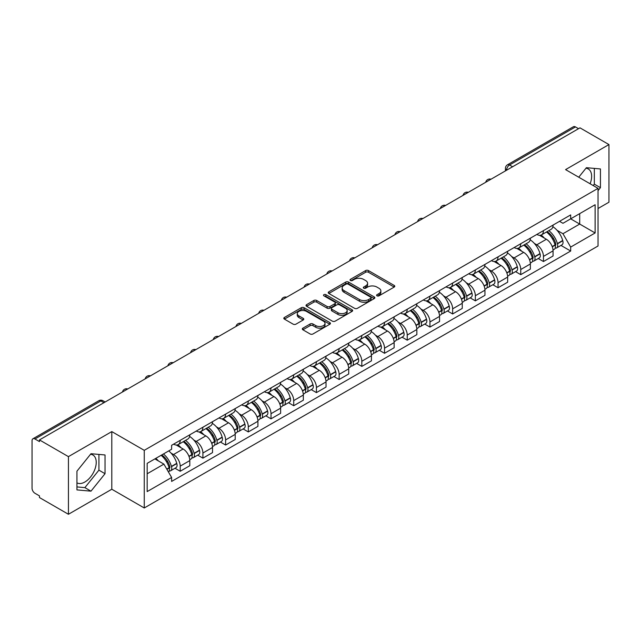 <?xml version="1.0" encoding="UTF-8"?>
<svg xmlns="http://www.w3.org/2000/svg" width="641" height="641" viewBox="0 0 641 641"><rect width="100%" height="100%" fill="white"/><g stroke="black" fill="none" stroke-linecap="round" stroke-linejoin="round"><path stroke-width="0.96" d="M377.012 295.838A1.41 0.817 0 0 0 379.007 295.838L394.183 287.08A2.019 1.17 0 0 0 394.776 286.255A2.019 1.17 0 0 0 394.183 285.429L368.471 270.582A2.019 1.17 0 0 0 365.618 270.582L350.435 279.348A1.41 0.817 0 0 0 350.026 279.925A1.41 0.817 0 0 0 350.435 280.502A1.41 0.817 0 0 0 352.438 280.502L354.401 279.364A6.466 3.734 0 0 1 363.543 279.364L365.69 280.598A6.466 3.734 0 0 1 367.581 283.242A6.466 3.734 0 0 1 365.69 285.878L363.719 287.016A1.41 0.817 0 0 0 363.311 287.593A1.41 0.817 0 0 0 363.719 288.17A1.41 0.817 0 0 0 365.723 288.17L367.686 287.032A6.466 3.734 0 0 1 376.828 287.032L378.975 288.274A6.466 3.734 0 0 1 380.866 290.91A6.466 3.734 0 0 1 378.975 293.554L377.012 294.684A1.41 0.817 0 0 0 376.596 295.261A1.41 0.817 0 0 0 377.012 295.838L377.012 294.684M585.938 168.254A16.057 9.27 -60 0 1 588.31 168.984A16.057 9.27 -60 0 1 590.105 183.775M90.533 454.277A16.057 9.27 -60 0 1 92.905 454.998A16.057 9.27 -60 0 1 95.365 467.866A16.057 9.27 -60 0 1 84.876 482.008A16.057 9.27 -60 0 1 76.944 482.857M302.905 328.152A2.019 1.17 0 0 0 302.312 328.969A2.019 1.17 0 0 0 302.905 329.795L310.116 333.961A2.019 1.17 0 0 0 312.976 333.961L329.835 324.234A2.019 1.17 0 0 0 330.419 323.409A2.019 1.17 0 0 0 329.835 322.583L304.114 307.736A2.019 1.17 0 0 0 301.262 307.736L284.404 317.471A2.019 1.17 0 0 0 283.811 318.297A2.019 1.17 0 0 0 284.404 319.114L293.121 324.146A2.019 1.17 0 0 0 295.974 324.146L303.193 319.987A2.019 1.17 0 0 0 303.778 319.162A2.019 1.17 0 0 0 303.193 318.337L298.866 315.837A5.4 3.117 0 0 1 297.288 313.633A5.4 3.117 0 0 1 300.621 310.749A5.4 3.117 0 0 1 306.51 311.43L323.441 321.197A5.4 3.117 0 0 1 325.019 323.409A5.4 3.117 0 0 1 321.686 326.285A5.4 3.117 0 0 1 315.797 325.612L312.976 323.985A2.019 1.17 0 0 0 310.116 323.985L302.905 328.152L302.905 329.795L310.116 325.66L310.116 323.985M144.257 450.335L111.806 431.593L68.435 456.632L39.47 439.918L579.985 127.847L608.95 144.57L565.578 169.609L598.037 188.35L144.257 450.335L144.257 507.976L598.037 245.992L598.037 188.35M354.545 308.313A2.019 1.17 0 0 0 357.406 308.313L374.256 298.578A2.019 1.17 0 0 0 374.849 297.753A2.019 1.17 0 0 0 374.256 296.935L348.544 282.088A2.019 1.17 0 0 0 345.691 282.088L328.833 291.815A2.019 1.17 0 0 0 328.24 292.641A2.019 1.17 0 0 0 328.833 293.466L354.545 308.313M324.466 296.142A1.41 0.817 0 0 1 325.9 296.342L352.021 311.422L335.187 321.141A2.019 1.17 0 0 1 332.334 321.141L306.614 306.294L306.614 304.643A2.019 1.17 0 0 0 306.029 305.469A2.019 1.17 0 0 0 306.614 306.294M306.614 304.643L313.834 300.477A2.019 1.17 0 0 1 316.686 300.477L327.118 306.502A2.019 1.17 0 0 0 329.971 306.502L334.762 303.738A2.019 1.17 0 0 0 335.355 302.913A2.019 1.17 0 0 0 334.762 302.087L323.905 295.822A1.41 0.817 0 0 1 323.489 295.245A1.41 0.817 0 0 1 324.362 294.483A1.41 0.817 0 0 1 325.9 294.66L352.045 309.755A2.019 1.17 0 0 1 352.638 310.581A2.019 1.17 0 0 1 352.045 311.406L352.045 309.755M68.435 456.632L68.435 514.274L39.47 497.56L39.47 495.878L34.959 493.274A4.118 2.38 -120 0 1 32.05 488.226L32.05 440.671A4.118 2.38 -120 0 1 32.899 438.789L98.826 400.721A4.118 2.38 60 0 1 100.885 400.929L34.959 438.989A4.118 2.38 -120 0 0 32.899 438.789M598.037 208.517L608.95 202.211L608.95 144.57M68.435 514.274L111.806 489.235L144.257 507.976M39.47 439.918L39.47 441.593L34.959 438.989M512.608 166.756L509.547 164.993A4.118 2.38 60 0 0 507.488 164.785L573.423 126.726A4.118 2.38 60 0 1 575.474 126.926L509.547 164.993A4.118 2.38 120 0 0 506.638 170.033L506.638 170.202M578.535 128.689L575.474 126.926M543.456 230.616A9.471 5.465 60 0 1 541.501 234.862L551.108 229.318A9.471 5.465 -120 0 0 553.063 225.063M534.346 243.412L536.765 244.814A9.471 5.465 60 0 1 543.456 256.408L553.063 250.863A9.471 5.465 -120 0 0 546.372 239.269L539.498 235.295M553.063 250.863L553.063 255.991L543.456 261.536L538.248 258.523M541.501 234.862A9.471 5.465 60 0 1 536.837 234.438M543.456 256.408L543.456 261.536M520.756 243.716A9.471 5.465 60 0 1 518.793 247.971L528.4 242.426A9.471 5.465 -120 0 0 530.363 238.172M515.548 271.632L520.756 274.644L530.363 269.092L530.363 263.972A9.471 5.465 -120 0 0 523.665 252.378L516.79 248.404M518.793 247.971A9.471 5.465 60 0 1 514.138 247.546M511.638 256.52L514.058 257.922A9.471 5.465 60 0 1 520.756 269.516L520.756 274.644M498.049 256.825A9.471 5.465 60 0 1 496.094 261.079L505.701 255.535A9.471 5.465 -120 0 0 507.656 251.28M492.841 284.74L498.049 287.745L507.656 282.2L507.656 277.08A9.471 5.465 -120 0 0 500.966 265.486L494.091 261.512M496.094 261.079A9.471 5.465 60 0 1 491.431 260.647M488.939 269.629L491.359 271.031A9.471 5.465 60 0 1 498.049 282.625L498.049 287.745M475.35 269.933A9.471 5.465 60 0 1 473.387 274.188L482.993 268.643A9.471 5.465 -120 0 0 484.957 264.388M470.141 297.849L475.35 300.853L484.957 295.309L484.957 290.189A9.471 5.465 -120 0 0 478.258 278.587L471.383 274.62M473.387 274.188A9.471 5.465 60 0 1 468.731 273.755M466.231 282.737L468.651 284.139A9.471 5.465 60 0 1 475.35 295.733L475.35 300.853M452.642 283.042A9.471 5.465 60 0 1 450.687 287.296L460.286 281.752A9.471 5.465 -120 0 0 462.249 277.497M447.434 310.957L452.642 313.962L462.249 308.417L462.249 303.297A9.471 5.465 -120 0 0 455.559 291.695L448.684 287.729M450.687 287.296A9.471 5.465 60 0 1 446.024 286.864M443.532 295.846L445.952 297.24A9.471 5.465 60 0 1 452.642 308.842L452.642 313.962M429.943 296.15A9.471 5.465 60 0 1 427.98 300.405L437.587 294.852A9.471 5.465 -120 0 0 439.55 290.605M424.735 324.066L429.943 327.07L439.55 321.526L439.55 316.398A9.471 5.465 -120 0 0 432.851 304.804L425.977 300.837M427.98 300.405A9.471 5.465 60 0 1 423.324 299.972M420.825 308.954L423.244 310.348A9.471 5.465 60 0 1 429.943 321.95L429.943 327.07M407.235 309.258A9.471 5.465 60 0 1 405.28 313.505L414.879 307.96A9.471 5.465 -120 0 0 416.842 303.714M402.027 337.174L407.235 340.179L416.842 334.634L416.842 329.506A9.471 5.465 -120 0 0 410.152 317.912L403.277 313.946M405.28 313.505A9.471 5.465 60 0 1 400.617 313.08M398.125 322.062L400.545 323.457A9.471 5.465 60 0 1 407.235 335.051L407.235 340.179M384.536 322.367A9.471 5.465 60 0 1 382.573 326.614L392.18 321.069A9.471 5.465 -120 0 0 394.143 316.822M379.328 350.282L384.536 353.287L394.143 347.743L394.143 342.615A9.471 5.465 -120 0 0 387.444 331.02L380.57 327.054M382.573 326.614A9.471 5.465 60 0 1 377.918 326.189M375.418 335.171L377.837 336.565A9.471 5.465 60 0 1 384.536 348.159L384.536 353.287M361.828 335.475A9.471 5.465 60 0 1 359.873 339.722L369.472 334.177A9.471 5.465 -120 0 0 371.435 329.931M356.62 363.391L361.828 366.396L371.435 360.851L371.435 355.723A9.471 5.465 -120 0 0 364.745 344.129L357.87 340.163M359.873 339.722A9.471 5.465 60 0 1 355.21 339.297M352.718 348.279L355.138 349.674A9.471 5.465 60 0 1 361.828 361.268L361.828 366.396M339.129 348.584A9.471 5.465 60 0 1 337.166 352.83L346.773 347.286A9.471 5.465 -120 0 0 348.736 343.039M333.921 376.499L339.129 379.504L348.736 373.959L348.736 368.831A9.471 5.465 -120 0 0 342.038 357.237L335.163 353.263M337.166 352.83A9.471 5.465 60 0 1 332.511 352.406M330.011 361.38L332.431 362.782A9.471 5.465 60 0 1 339.129 374.376L339.129 379.504M316.422 361.692A9.471 5.465 60 0 1 314.467 365.939L324.066 360.394A9.471 5.465 -120 0 0 326.029 356.148M311.214 389.6L316.422 392.613L326.029 387.068L326.029 381.94A9.471 5.465 -120 0 0 319.338 370.346L312.463 366.372M314.467 365.939A9.471 5.465 60 0 1 309.803 365.514M307.311 374.488L309.731 375.89A9.471 5.465 60 0 1 316.422 387.485L316.422 392.613M293.722 374.801A9.471 5.465 60 0 1 291.759 379.047L301.366 373.503A9.471 5.465 -120 0 0 303.329 369.248M288.514 402.708L293.722 405.721L303.329 400.176L303.329 395.048A9.471 5.465 -120 0 0 296.631 383.454L289.756 379.48M291.759 379.047A9.471 5.465 60 0 1 287.104 378.623M284.604 387.597L287.024 388.999A9.471 5.465 60 0 1 293.722 400.593L293.722 405.721M271.015 387.901A9.471 5.465 60 0 1 269.06 392.156L278.659 386.611A9.471 5.465 -120 0 0 280.622 382.356M265.807 415.817L271.015 418.829L280.622 413.277L280.622 408.157A9.471 5.465 -120 0 0 273.931 396.563L267.057 392.588M269.06 392.156A9.471 5.465 60 0 1 264.396 391.731M261.905 400.705L264.324 402.107A9.471 5.465 60 0 1 271.015 413.701L271.015 418.829M248.315 401.01A9.471 5.465 60 0 1 246.352 405.264L255.959 399.72A9.471 5.465 -120 0 0 257.922 395.465M243.107 428.925L248.315 431.93L257.922 426.385L257.922 421.265A9.471 5.465 -120 0 0 251.224 409.671L244.349 405.697M246.352 405.264A9.471 5.465 60 0 1 241.697 404.832M239.197 413.814L241.617 415.216A9.471 5.465 60 0 1 248.315 426.81L248.315 431.93M225.608 414.118A9.471 5.465 60 0 1 223.653 418.373L233.252 412.828A9.471 5.465 -120 0 0 235.215 408.573M220.4 442.034L225.608 445.038L235.215 439.494L235.215 434.374A9.471 5.465 -120 0 0 228.525 422.772L221.65 418.805M223.653 418.373A9.471 5.465 60 0 1 218.99 417.94M216.498 426.922L218.918 428.324A9.471 5.465 60 0 1 225.608 439.918L225.608 445.038M202.909 427.227A9.471 5.465 60 0 1 200.945 431.481L210.552 425.928A9.471 5.465 -120 0 0 212.516 421.682M197.7 455.142L202.909 458.147L212.516 452.602L212.516 447.474A9.471 5.465 -120 0 0 205.817 435.88L198.942 431.914M200.945 431.481A9.471 5.465 60 0 1 196.29 431.048M193.79 440.03L196.21 441.425A9.471 5.465 60 0 1 202.909 453.027L202.909 458.147M180.201 440.335A9.471 5.465 60 0 1 178.246 444.59L187.845 439.037A9.471 5.465 -120 0 0 189.808 434.79M174.993 468.25L180.201 471.255L189.808 465.711L189.808 460.583A9.471 5.465 -120 0 0 183.118 448.988L176.243 445.022M178.246 444.59A9.471 5.465 60 0 1 173.583 444.157M171.091 453.139L173.511 454.533A9.471 5.465 60 0 1 180.201 466.135L180.201 471.255M559.537 221.329L562.958 223.3L595.12 204.735L579.696 213.637L579.696 224.062L562.958 233.725L557.045 230.303M147.166 473.779L163.904 464.116L171.62 477.473L147.166 491.591L147.166 463.355L171.62 449.245L171.62 445.295L570.674 214.903L570.674 218.845L595.12 232.963L570.674 247.081L562.958 233.725M595.12 204.735L595.12 232.963M171.62 477.473L171.62 481.423L570.674 251.032L570.674 247.081M598.037 190.657L600.433 187.669L600.433 168.944L586.395 167.694L578.743 177.212M111.806 431.593L111.806 489.235M76.944 489.9L90.99 491.158L105.036 473.691L105.036 454.966L90.99 453.708L76.944 471.175L76.944 489.9M163.904 464.116L154.882 458.908M560.955 245.415L570.674 251.032M593.189 185.553L594.327 184.143L594.327 168.399M594.327 184.143L600.433 187.669M76.944 486.92L84.876 487.633L98.922 470.157L98.922 454.413M84.876 487.633L90.99 491.158M98.922 470.157L105.036 473.691M377.573 296.038L378.975 295.229A6.466 3.734 0 0 0 380.866 292.592L380.866 290.91M367.581 283.242L367.581 284.925A6.466 3.734 0 0 1 365.69 287.561L364.288 288.37M394.183 285.429L394.183 287.08L368.471 272.265A2.019 1.17 0 0 0 365.618 272.265L351.004 280.702M374.232 298.594L348.544 283.771A2.019 1.17 0 0 0 345.691 283.771L328.857 293.482M370.69 298.337A1.41 0.817 0 0 0 371.099 297.753A1.41 0.817 0 0 0 370.69 297.176L348.119 284.147A1.41 0.817 0 0 0 346.116 284.147L344.049 285.341A6.466 3.734 0 0 0 342.15 287.985A6.466 3.734 0 0 0 344.049 290.621L359.473 299.531A6.466 3.734 0 0 0 368.615 299.531L370.69 298.337L370.69 300.012A1.41 0.817 0 0 0 371.099 299.435L371.099 297.753M342.15 287.985L342.15 289.66A6.466 3.734 0 0 0 344.049 292.304L344.049 290.621M370.69 300.012L368.615 301.214A6.466 3.734 0 0 1 359.473 301.214L344.049 292.304M306.646 306.31L313.834 302.159L313.834 300.477M335.355 302.913L335.355 304.595A2.019 1.17 0 0 1 334.762 305.412L329.971 308.177A2.019 1.17 0 0 1 327.118 308.177L316.686 302.159A2.019 1.17 0 0 0 313.834 302.159M337.935 312.744A5.4 3.117 0 0 0 343.824 313.425A5.4 3.117 0 0 0 347.166 310.54A5.4 3.117 0 0 0 345.579 308.337L339.618 304.892A2.019 1.17 0 0 0 336.757 304.892L331.974 307.656A2.019 1.17 0 0 0 331.381 308.481A2.019 1.17 0 0 0 331.974 309.307L337.935 312.744L337.935 314.427A5.4 3.117 0 0 0 343.824 315.1A5.4 3.117 0 0 0 347.166 312.223L347.166 310.54M331.381 308.481L331.381 310.156A2.019 1.17 0 0 0 331.974 310.981L331.974 309.307M337.935 314.427L331.974 310.981M325.019 323.409L325.019 325.083A5.4 3.117 0 0 1 321.686 327.968A5.4 3.117 0 0 1 315.797 327.295L312.976 325.66A2.019 1.17 0 0 0 310.116 325.66M297.288 313.633L297.288 315.316A5.4 3.117 0 0 0 298.866 317.519L298.866 315.837M303.161 319.995L298.866 317.519M329.803 324.25L304.114 309.419A2.019 1.17 0 0 0 301.262 309.419L284.428 319.13M547.029 231.665A12.964 7.484 60 0 1 547.102 231.705A12.964 7.484 60 0 1 555.627 243.34L555.707 243.612A2.524 1.458 60 0 1 555.306 245.591A2.524 1.458 60 0 1 555.25 245.615M546.469 231.994A15.64 9.03 60 0 1 555.058 244.902L555.138 245.166A5.2 2.997 60 0 1 554.321 249.253L553.023 249.998M555.202 248.099A5.2 2.997 -120 0 0 556.644 247.907A5.2 2.997 -120 0 0 557.47 243.828L557.39 243.556A15.64 9.03 -120 0 0 548.792 230.648M552.871 226.73A15.64 9.03 60 0 1 562.702 240.487L562.782 240.76A5.2 2.997 60 0 1 561.957 244.838L556.644 247.907M541.132 235.047A15.64 9.03 60 0 1 544.393 238.131M552.005 238.148L553.992 239.301M524.33 244.774A12.964 7.484 60 0 1 524.394 244.814A12.964 7.484 60 0 1 532.927 256.448L533 256.721A2.524 1.458 60 0 1 532.607 258.7A2.524 1.458 60 0 1 532.551 258.724M523.761 245.102A15.64 9.03 60 0 1 532.359 258.011L532.431 258.275A5.2 2.997 60 0 1 531.613 262.361L530.323 263.106M532.503 261.207A5.2 2.997 -120 0 0 533.945 261.015A5.2 2.997 -120 0 0 534.762 256.937L534.69 256.664A15.64 9.03 -120 0 0 526.093 243.756M530.163 239.838A15.64 9.03 60 0 1 540.002 253.596L540.075 253.868A5.2 2.997 60 0 1 539.257 257.946L533.945 261.015M518.425 248.155A15.64 9.03 60 0 1 521.694 251.232M529.298 251.256L531.293 252.41M501.623 257.882A12.964 7.484 60 0 1 501.695 257.922A12.964 7.484 60 0 1 510.22 269.557L510.3 269.821A2.524 1.458 60 0 1 509.899 271.808A2.524 1.458 60 0 1 509.843 271.832M501.062 258.211A15.64 9.03 60 0 1 509.651 271.119L509.731 271.383A5.2 2.997 60 0 1 508.914 275.462L507.616 276.215M509.795 274.316A5.2 2.997 -120 0 0 511.238 274.124A5.2 2.997 -120 0 0 512.063 270.037L511.983 269.773A15.64 9.03 -120 0 0 503.385 256.865M507.464 252.947A15.64 9.03 60 0 1 517.295 266.704L517.375 266.976A5.2 2.997 60 0 1 516.55 271.055L511.238 274.124M495.725 261.264A15.64 9.03 60 0 1 498.986 264.34M506.598 264.364L508.585 265.518M478.923 270.991A12.964 7.484 60 0 1 478.987 271.031A12.964 7.484 60 0 1 487.521 282.665L487.593 282.929A2.524 1.458 60 0 1 487.2 284.908A2.524 1.458 60 0 1 487.144 284.941M478.354 271.319A15.64 9.03 60 0 1 486.952 284.227L487.024 284.492A5.2 2.997 60 0 1 486.207 288.57L484.917 289.323M487.096 287.424A5.2 2.997 -120 0 0 488.538 287.232A5.2 2.997 -120 0 0 489.355 283.146L489.283 282.881A15.64 9.03 -120 0 0 480.686 269.973M484.756 266.055A15.64 9.03 60 0 1 494.596 279.813L494.668 280.085A5.2 2.997 60 0 1 493.85 284.163L488.538 287.232M473.018 274.364A15.64 9.03 60 0 1 476.287 277.449M483.891 277.473L485.886 278.627M456.216 284.099A12.964 7.484 60 0 1 456.288 284.139A12.964 7.484 60 0 1 464.813 295.773L464.893 296.038A2.524 1.458 60 0 1 464.493 298.017A2.524 1.458 60 0 1 464.437 298.049M455.655 284.428A15.64 9.03 60 0 1 464.244 297.336L464.324 297.6A5.2 2.997 60 0 1 463.507 301.679L462.209 302.424M464.388 300.533A5.2 2.997 -120 0 0 465.831 300.341A5.2 2.997 -120 0 0 466.656 296.254L466.576 295.99A15.64 9.03 -120 0 0 457.978 283.082M462.057 279.164A15.64 9.03 60 0 1 471.888 292.921L471.968 293.193A5.2 2.997 60 0 1 471.143 297.272L465.831 300.341M450.319 287.472A15.64 9.03 60 0 1 453.58 290.557M461.191 290.581L463.179 291.735M433.516 297.208A12.964 7.484 60 0 1 433.58 297.24A12.964 7.484 60 0 1 442.114 308.882L442.186 309.146A2.524 1.458 60 0 1 441.793 311.125A2.524 1.458 60 0 1 441.737 311.157M432.947 297.536A15.64 9.03 60 0 1 441.545 310.436L441.617 310.709A5.2 2.997 60 0 1 440.8 314.787L439.51 315.532M441.689 313.641A5.2 2.997 -120 0 0 443.131 313.441A5.2 2.997 -120 0 0 443.949 309.363L443.876 309.098A15.64 9.03 -120 0 0 435.279 296.19M439.349 292.264A15.64 9.03 60 0 1 449.181 306.029L449.261 306.294A5.2 2.997 60 0 1 448.444 310.38L443.131 313.441M427.611 300.581A15.64 9.03 60 0 1 430.88 303.666M438.484 303.69L440.479 304.836M410.809 310.316A12.964 7.484 60 0 1 410.881 310.348A12.964 7.484 60 0 1 419.406 321.99L419.486 322.255A2.524 1.458 60 0 1 419.086 324.234A2.524 1.458 60 0 1 419.03 324.266M410.248 310.645A15.64 9.03 60 0 1 418.837 323.545L418.918 323.817A5.2 2.997 60 0 1 418.1 327.896L416.802 328.641M418.982 326.75A5.2 2.997 -120 0 0 420.424 326.549A5.2 2.997 -120 0 0 421.249 322.471L421.169 322.207A15.64 9.03 -120 0 0 412.572 309.299M416.65 305.372A15.64 9.03 60 0 1 426.481 319.138L426.561 319.402A5.2 2.997 60 0 1 425.736 323.489L420.424 326.549M404.912 313.689A15.64 9.03 60 0 1 408.173 316.774M415.785 316.798L417.772 317.944M388.109 323.425A12.964 7.484 60 0 1 388.174 323.457A12.964 7.484 60 0 1 396.707 335.091L396.779 335.363A2.524 1.458 60 0 1 396.386 337.342A2.524 1.458 60 0 1 396.33 337.374M387.541 323.745A15.64 9.03 60 0 1 396.138 336.653L396.21 336.926A5.2 2.997 60 0 1 395.393 341.004L394.103 341.749M396.282 339.858A5.2 2.997 -120 0 0 397.724 339.658A5.2 2.997 -120 0 0 398.542 335.58L398.47 335.307A15.64 9.03 -120 0 0 389.872 322.407M393.943 318.481A15.64 9.03 60 0 1 403.774 332.246L403.854 332.511A5.2 2.997 60 0 1 403.037 336.589L397.724 339.658M382.204 326.798A15.64 9.03 60 0 1 385.473 329.883M393.077 329.907L395.072 331.052M365.402 336.533A12.964 7.484 60 0 1 365.474 336.565A12.964 7.484 60 0 1 373.999 348.199L374.08 348.472A2.524 1.458 60 0 1 373.679 350.451A2.524 1.458 60 0 1 373.623 350.483M364.841 336.854A15.64 9.03 60 0 1 373.431 349.762L373.511 350.034A5.2 2.997 60 0 1 372.685 354.112L371.395 354.858M373.575 352.967A5.2 2.997 -120 0 0 375.017 352.766A5.2 2.997 -120 0 0 375.842 348.688L375.762 348.416A15.64 9.03 -120 0 0 367.165 335.515M371.243 331.589A15.64 9.03 60 0 1 381.075 345.355L381.155 345.619A5.2 2.997 60 0 1 380.329 349.698L375.017 352.766M359.505 339.906A15.64 9.03 60 0 1 362.766 342.991M370.378 343.007L372.365 344.161M342.703 349.633A12.964 7.484 60 0 1 342.767 349.674A12.964 7.484 60 0 1 351.3 361.308L351.372 361.58A2.524 1.458 60 0 1 350.98 363.559A2.524 1.458 60 0 1 350.923 363.591M342.134 349.962A15.64 9.03 60 0 1 350.731 362.87L350.803 363.143A5.2 2.997 60 0 1 349.986 367.221L348.696 367.966M350.875 366.067A5.2 2.997 -120 0 0 352.318 365.875A5.2 2.997 -120 0 0 353.135 361.796L353.063 361.524A15.64 9.03 -120 0 0 344.465 348.616M348.536 344.698A15.64 9.03 60 0 1 358.367 358.455L358.447 358.728A5.2 2.997 60 0 1 357.63 362.806L352.318 365.875M336.797 353.015A15.64 9.03 60 0 1 340.067 356.1M347.67 356.116L349.666 357.269M319.995 362.742A12.964 7.484 60 0 1 320.067 362.782A12.964 7.484 60 0 1 328.593 374.416L328.673 374.689A2.524 1.458 60 0 1 328.272 376.668A2.524 1.458 60 0 1 328.216 376.7M319.434 363.07A15.64 9.03 60 0 1 328.024 375.979L328.104 376.243A5.2 2.997 60 0 1 327.279 380.329L325.989 381.075M328.168 379.176A5.2 2.997 -120 0 0 329.61 378.983A5.2 2.997 -120 0 0 330.435 374.905L330.355 374.632A15.64 9.03 -120 0 0 321.758 361.724M325.836 357.806A15.64 9.03 60 0 1 335.668 371.564L335.748 371.836A5.2 2.997 60 0 1 334.923 375.914L329.61 378.983M314.098 366.123A15.64 9.03 60 0 1 317.359 369.208M324.971 369.224L326.958 370.378M297.296 375.85A12.964 7.484 60 0 1 297.36 375.89A12.964 7.484 60 0 1 305.893 387.525L305.965 387.797A2.524 1.458 60 0 1 305.573 389.776A2.524 1.458 60 0 1 305.517 389.8M296.727 376.179A15.64 9.03 60 0 1 305.324 389.087L305.396 389.351A5.2 2.997 60 0 1 304.579 393.438L303.289 394.183M305.469 392.284A5.2 2.997 -120 0 0 306.911 392.092A5.2 2.997 -120 0 0 307.728 388.013L307.656 387.741A15.64 9.03 -120 0 0 299.059 374.833M303.129 370.915A15.64 9.03 60 0 1 312.96 384.672L313.04 384.945A5.2 2.997 60 0 1 312.223 389.023L306.911 392.092M291.391 379.232A15.64 9.03 60 0 1 294.66 382.316M302.264 382.332L304.259 383.486M274.588 388.959A12.964 7.484 60 0 1 274.66 388.999A12.964 7.484 60 0 1 283.186 400.633L283.266 400.905A2.524 1.458 60 0 1 282.865 402.885A2.524 1.458 60 0 1 282.809 402.909M274.028 389.287A15.64 9.03 60 0 1 282.617 402.195L282.697 402.46A5.2 2.997 60 0 1 281.872 406.546L280.582 407.291M282.761 405.392A5.2 2.997 -120 0 0 284.203 405.2A5.2 2.997 -120 0 0 285.029 401.122L284.949 400.849A15.64 9.03 -120 0 0 276.351 387.941M280.429 384.023A15.64 9.03 60 0 1 290.261 397.781L290.341 398.053A5.2 2.997 60 0 1 289.516 402.131L284.203 405.2M268.691 392.34A15.64 9.03 60 0 1 271.952 395.417M279.564 395.441L281.551 396.595M251.889 402.067A12.964 7.484 60 0 1 251.953 402.107A12.964 7.484 60 0 1 260.486 413.741L260.558 414.006A2.524 1.458 60 0 1 260.166 415.985A2.524 1.458 60 0 1 260.11 416.017M251.32 402.396A15.64 9.03 60 0 1 259.917 415.304L259.99 415.568A5.2 2.997 60 0 1 259.172 419.647L257.882 420.4M260.062 418.501A5.2 2.997 -120 0 0 261.504 418.309A5.2 2.997 -120 0 0 262.321 414.222L262.249 413.958A15.64 9.03 -120 0 0 253.652 401.05M257.722 397.132A15.64 9.03 60 0 1 267.553 410.889L267.634 411.161A5.2 2.997 60 0 1 266.816 415.24L261.504 418.309M245.984 405.441A15.64 9.03 60 0 1 249.253 408.525M256.857 408.549L258.852 409.703M229.182 415.176A12.964 7.484 60 0 1 229.254 415.216A12.964 7.484 60 0 1 237.779 426.85L237.859 427.114A2.524 1.458 60 0 1 237.458 429.093A2.524 1.458 60 0 1 237.402 429.125M228.621 415.504A15.64 9.03 60 0 1 237.21 428.412L237.29 428.677A5.2 2.997 60 0 1 236.465 432.755L235.175 433.5M237.354 431.609A5.2 2.997 -120 0 0 238.797 431.417A5.2 2.997 -120 0 0 239.622 427.331L239.542 427.066A15.64 9.03 -120 0 0 230.944 414.158M235.023 410.24A15.64 9.03 60 0 1 244.854 423.997L244.934 424.27A5.2 2.997 60 0 1 244.109 428.348L238.797 431.417M223.284 418.549A15.64 9.03 60 0 1 226.545 421.634M234.157 421.658L236.144 422.812M206.482 428.284A12.964 7.484 60 0 1 206.546 428.324A12.964 7.484 60 0 1 215.08 439.958L215.152 440.223A2.524 1.458 60 0 1 214.759 442.202A2.524 1.458 60 0 1 214.703 442.234M205.913 428.613A15.64 9.03 60 0 1 214.511 441.513L214.583 441.785A5.2 2.997 60 0 1 213.765 445.864L212.475 446.609M214.655 444.718A5.2 2.997 -120 0 0 216.097 444.525A5.2 2.997 -120 0 0 216.914 440.439L216.842 440.175A15.64 9.03 -120 0 0 208.245 427.267M212.315 423.348A15.64 9.03 60 0 1 222.147 437.106L222.227 437.37A5.2 2.997 60 0 1 221.409 441.457L216.097 444.525M200.577 431.657A15.64 9.03 60 0 1 203.846 434.742M211.45 434.766L213.445 435.92M183.775 441.393A12.964 7.484 60 0 1 183.847 441.425A12.964 7.484 60 0 1 192.372 453.067L192.452 453.331A2.524 1.458 60 0 1 192.052 455.31A2.524 1.458 60 0 1 191.996 455.342M183.214 441.721A15.64 9.03 60 0 1 191.803 454.621L191.883 454.894A5.2 2.997 60 0 1 191.058 458.972L189.768 459.717M191.947 457.826A5.2 2.997 -120 0 0 193.39 457.626A5.2 2.997 -120 0 0 194.215 453.548L194.135 453.283A15.64 9.03 -120 0 0 185.537 440.375M189.616 436.449A15.64 9.03 60 0 1 199.447 450.214L199.527 450.479A5.2 2.997 60 0 1 198.702 454.565L193.39 457.626M177.877 444.766A15.64 9.03 60 0 1 181.139 447.851M188.75 447.875L190.738 449.02M161.772 454.926A12.964 7.484 60 0 1 169.673 466.175L169.745 466.44A2.524 1.458 60 0 1 169.352 468.419A2.524 1.458 60 0 1 169.296 468.451M161.115 455.302A15.64 9.03 60 0 1 169.104 467.73L169.176 468.002A5.2 2.997 60 0 1 168.463 472.016M169.248 470.935A5.2 2.997 -120 0 0 170.69 470.734A5.2 2.997 -120 0 0 171.508 466.656L171.435 466.392A15.64 9.03 -120 0 0 163.447 453.964M168.759 450.895A15.64 9.03 60 0 1 176.74 463.323L176.82 463.587A5.2 2.997 60 0 1 176.003 467.674L170.69 470.734M155.803 458.371A15.64 9.03 60 0 1 158.439 460.959M166.043 460.983L168.038 462.129M506.783 170.113L506.638 170.033A4.118 2.38 0 0 1 505.437 168.351L505.437 170.899M202.909 453.027L212.516 447.474M225.608 439.918L235.215 434.374M248.315 426.81L257.922 421.265M271.015 413.701L280.622 408.157M293.722 400.593L303.329 395.048M316.422 387.485L326.029 381.94M339.129 374.376L348.736 368.831M361.828 361.268L371.435 355.723M384.536 348.159L394.143 342.615M407.235 335.051L416.842 329.506M429.943 321.95L439.55 316.398M452.642 308.842L462.249 303.297M475.35 295.733L484.957 290.189M498.049 282.625L507.656 277.08M520.756 269.516L530.363 263.972M180.201 466.135L189.808 460.583M173.511 454.533L183.118 448.988M196.21 441.425L205.817 435.88M218.918 428.324L228.525 422.772M241.617 415.216L251.224 409.671M264.324 402.107L273.931 396.563M287.024 388.999L296.631 383.454M309.731 375.89L319.338 370.346M332.431 362.782L342.038 357.237M355.138 349.674L364.745 344.129M377.837 336.565L387.444 331.02M400.545 323.457L410.152 317.912M423.244 310.348L432.851 304.804M445.952 297.24L455.559 291.695M468.651 284.139L478.258 278.587M491.359 271.031L500.966 265.486M514.058 257.922L523.665 252.378M536.765 244.814L546.372 239.269M490.669 179.424A4.118 2.38 120 0 0 488.851 180.474M467.962 192.532A4.118 2.38 120 0 0 466.143 193.582M445.263 205.633A4.118 2.38 120 0 0 443.444 206.682M422.555 218.741A4.118 2.38 120 0 0 420.736 219.791M399.856 231.85A4.118 2.38 120 0 0 398.037 232.899M377.148 244.958A4.118 2.38 120 0 0 375.33 246.008M354.449 258.067A4.118 2.38 120 0 0 352.63 259.116M331.742 271.175A4.118 2.38 120 0 0 329.923 272.225M309.042 284.284A4.118 2.38 120 0 0 307.223 285.333M286.335 297.392A4.118 2.38 120 0 0 284.516 298.442M263.635 310.5A4.118 2.38 120 0 0 261.816 311.55M240.928 323.609A4.118 2.38 120 0 0 239.109 324.658M218.228 336.717A4.118 2.38 120 0 0 216.41 337.759M195.521 349.818A4.118 2.38 120 0 0 193.702 350.867M172.822 362.926A4.118 2.38 120 0 0 171.003 363.976M150.114 376.035A4.118 2.38 120 0 0 148.295 377.084M127.415 389.143A4.118 2.38 120 0 0 125.596 390.193M103.946 402.692L100.885 400.929A4.118 2.38 120 0 1 102.945 400.721A4.118 4.118 0 0 0 98.826 400.721M378.975 295.229L378.975 293.554M363.719 288.17L363.719 287.016M365.69 287.561L365.69 285.878M350.435 280.502L350.435 279.348M365.618 272.265L365.618 270.582M368.471 272.265L368.471 270.582M328.833 293.466L328.833 291.815M345.691 283.771L345.691 282.088M348.544 283.771L348.544 282.088M374.256 298.578L374.256 296.935M359.473 301.214L359.473 299.531M368.615 301.214L368.615 299.531M316.686 302.159L316.686 300.477M327.118 308.177L327.118 306.502M329.971 308.177L329.971 306.502M334.762 305.412L334.762 303.738M325.9 296.342L325.9 294.66M312.976 325.66L312.976 323.985M315.797 327.295L315.797 325.612M303.193 319.987L303.193 318.337M284.404 319.114L284.404 317.471M301.262 309.419L301.262 307.736M304.114 309.419L304.114 307.736M329.835 324.234L329.835 322.583M552.294 246.809L555.138 245.166M557.47 243.828L562.782 240.76M557.39 243.556L562.702 240.487M555.058 244.878L555.827 244.437M552.197 246.553L555.058 244.902M529.586 259.917L532.431 258.275M534.762 256.937L540.075 253.868M534.69 256.664L540.002 253.596M529.49 259.661L533.128 257.546M506.887 273.026L509.731 271.383M512.063 270.037L517.375 266.976M511.983 269.773L517.295 266.704M506.791 272.77L510.42 270.646M484.179 286.134L487.024 284.492M489.355 283.146L494.668 280.085M489.283 282.881L494.596 279.813M486.944 284.203L487.721 283.755M484.083 285.878L486.952 284.227M461.48 299.243L464.324 297.6M466.656 296.254L471.968 293.193M466.576 295.99L471.888 292.921M464.244 297.312L465.013 296.863M461.384 298.986L464.244 297.336M438.773 312.351L441.617 310.709M443.949 309.363L449.261 306.294M443.876 309.098L449.181 306.029M441.537 310.42L442.314 309.972M438.676 312.095L441.545 310.436M416.073 325.46L418.918 323.817M421.249 322.471L426.561 319.402M421.169 322.207L426.481 319.138M415.977 325.203L419.607 323.08M393.366 338.568L396.21 336.926M398.542 335.58L403.854 332.511M398.47 335.307L403.774 332.246M393.27 338.312L396.907 336.188M370.666 351.677L373.511 350.034M375.842 348.688L381.155 345.619M375.762 348.416L381.075 345.355M370.57 351.42L374.2 349.297M347.959 364.785L350.803 363.143M353.135 361.796L358.447 358.728M353.063 361.524L358.367 358.455M350.723 362.854L351.5 362.405M347.863 364.521L350.731 362.87M325.259 377.894L328.104 376.243M330.435 374.905L335.748 371.836M330.355 374.632L335.668 371.564M328.024 375.963L328.793 375.514M325.163 377.629L328.024 375.979M302.552 390.994L305.396 389.351M307.728 388.013L313.04 384.945M307.656 387.741L312.96 384.672M305.316 389.063L306.094 388.622M302.456 390.738L305.324 389.087M279.853 404.102L282.697 402.46M285.029 401.122L290.341 398.053M284.949 400.849L290.261 397.781M279.756 403.846L283.386 401.731M257.145 417.211L259.99 415.568M262.321 414.222L267.634 411.161M262.249 413.958L267.553 410.889M257.049 416.954L260.687 414.831M234.446 430.319L237.29 428.677M239.622 427.331L244.934 424.27M239.542 427.066L244.854 423.997M237.21 428.388L237.979 427.94M234.35 430.063L237.21 428.412M211.738 443.428L214.583 441.785M216.914 440.439L222.227 437.37M216.842 440.175L222.147 437.106M214.503 441.497L215.28 441.048M211.642 443.171L214.511 441.513M189.039 456.536L191.883 454.894M194.215 453.548L199.527 450.479M194.135 453.283L199.447 450.214M191.803 454.605L192.572 454.157M188.943 456.28L191.803 454.621M166.908 469.316L169.176 468.002M171.508 466.656L176.82 463.587M171.435 466.392L176.74 463.323M166.772 469.076L169.873 467.265M491.014 179.216A4.118 4.118 0 0 0 485.734 182.268M468.315 192.324A4.118 4.118 0 0 0 463.026 195.377M445.607 205.432A4.118 4.118 0 0 0 440.327 208.485M422.908 218.541A4.118 4.118 0 0 0 417.62 221.594M400.2 231.649A4.118 4.118 0 0 0 394.92 234.702M377.501 244.758A4.118 4.118 0 0 0 372.213 247.811M354.793 257.866A4.118 4.118 0 0 0 349.513 260.911M332.094 270.975A4.118 4.118 0 0 0 326.806 274.019M309.387 284.083A4.118 4.118 0 0 0 304.106 287.128M286.687 297.192A4.118 4.118 0 0 0 281.399 300.236M263.98 310.3A4.118 4.118 0 0 0 258.7 313.345M241.28 323.401A4.118 4.118 0 0 0 235.992 326.453M218.573 336.509A4.118 4.118 0 0 0 213.293 339.562M195.874 349.617A4.118 4.118 0 0 0 190.585 352.67M173.166 362.726A4.118 4.118 0 0 0 167.886 365.779M150.467 375.834A4.118 4.118 0 0 0 145.178 378.887M127.759 388.943A4.118 4.118 0 0 0 122.479 391.996M105.148 401.995L102.945 400.721M507.488 164.785A4.118 4.118 0 0 0 505.437 168.351"/></g></svg>
